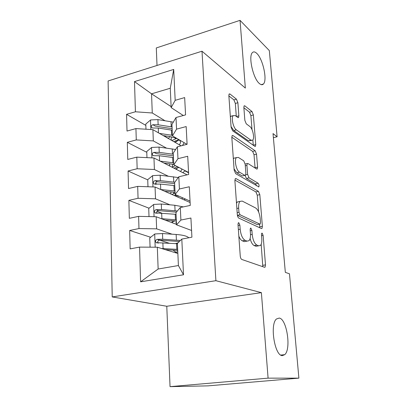 <?xml version="1.0" encoding="UTF-8"?>
<svg xmlns="http://www.w3.org/2000/svg" width="407" height="407" viewBox="0 0 407 407"><rect width="100%" height="100%" fill="white"/><g stroke="black" fill="none" stroke-linecap="round" stroke-linejoin="round"><path stroke-width="0.61" d="M238.797 222.705L238.314 222.797L237.998 224.338L240.247 255.983C240.461 257.84 240.985 259.005 241.819 259.468L264.55 267.292L265.069 267.165L265.501 264.886L263.115 235.419L262.144 233.14L261.752 233.211L261.472 234.697L261.777 238.492C262.001 241.85 261.559 244.169 260.455 245.436L258.674 245.818L256.853 245.085C254.426 243.569 252.874 240.003 252.198 234.371L251.902 230.474L250.875 228.103L250.442 228.185L250.147 229.701L250.442 233.618C250.656 237.016 250.183 239.377 249.028 240.7L247.044 241.127L245.09 240.339C242.491 238.736 240.852 235.027 240.171 229.202L239.881 225.173L238.797 222.705M259.335 83.491C260.989 84.936 262.347 85.114 263.415 84.015C267.567 80.362 262.953 58.984 256.786 53.409C255.026 51.709 253.561 51.445 252.396 52.62C248.133 56.227 253.185 78.627 259.335 83.491M282.366 355.616L284.717 354.675C291.437 349.145 286.787 318.722 279.192 318.065L276.465 318.991C269.627 324.287 274.72 356.14 282.366 355.616M237.892 102.737L236.447 99.16L229.975 94.002L229.161 93.961L228.851 95.594L231.095 127.152L232.611 130.789L254.813 146.311L255.454 146.296L255.759 144.571L253.363 114.957L252.019 111.569L244.861 105.866L244.144 105.83L243.854 107.443L244.846 120.345L246.255 123.82L249.852 126.511C252.732 128.398 254.802 138.339 252.701 140.171L250.936 140.191L236.335 129.838C233.247 127.961 230.967 117.572 233.221 115.608L235.297 115.629L237.81 117.511L238.558 117.521L238.873 115.837L237.892 102.737L235.343 103.439L233.888 99.868L228.876 95.91M273.026 133.582L285.332 272.359L289.474 273.814L298.891 378.139L268.091 378.149L261.386 292.643L215.898 280.693L201.989 51.211L245.345 88.08L240.038 20.35L269.327 50.6L277.101 136.762L273.026 133.582M236.029 178.592L235.297 178.673L234.895 180.667L237.306 214.601C237.515 216.412 238.034 217.592 238.858 218.142L261.431 228.531L261.991 228.429L262.378 226.343L259.814 194.658L258.44 191.351L236.029 178.592L235.215 178.775M234.142 170.08L231.822 137.363L232.173 135.562L232.946 135.541L255.174 150.788L256.537 154.141L257.59 167.15L257.26 168.966L256.639 169.007L247.944 163.497L247.268 163.543L246.922 165.395L247.609 174.415L249.048 177.849L258.119 183.231C259.04 184.381 259.279 185.597 258.837 186.879L235.678 173.672L234.142 170.08M215.898 280.693L112.22 296.927L108.109 80.968L201.989 51.211M183.506 274.776L140.603 281.827L139.545 247.105L157.326 247.222L158.145 269.012L178.408 265.542L183.506 274.776L181.807 239.097L191.916 237.179L190.919 218.025L180.896 220.06L180.296 207.534L190.267 205.423L189.296 186.757L179.411 188.98L178.826 176.77L188.66 174.471L187.713 156.278L177.966 158.684L177.396 146.779L187.093 144.302L186.172 126.567L176.552 129.141L175.997 117.526L185.567 114.886L184.666 97.583L175.178 100.32L171.164 107.616L170.274 88.243L151.546 93.824L152.269 112.983L164.957 120.726M150.666 237.25L129.665 230.464L130.154 248.886L139.545 247.105M129.665 230.464L138.98 228.571L138.609 216.366L156.176 216.743L176.521 224.369M149.048 208.201L128.861 200.361L129.34 218.33L138.609 216.366M128.861 200.361L138.054 198.29L137.693 186.386L155.057 187.006L190.115 202.533M147.736 179.869L128.078 170.991L128.546 188.527L137.693 186.386M128.078 170.991L137.154 168.752L136.803 157.138L153.963 157.982L187.083 174.842M146.779 152.315L127.315 142.323L127.773 159.437L136.803 157.138M127.315 142.323L136.279 139.922L135.933 128.587L152.895 129.655L181.12 145.828M145.843 125.387L126.567 114.331L127.015 131.049L135.933 128.587M126.567 114.331L135.419 111.783L134.498 81.593L173.703 69.424L175.178 100.32M186.955 144.337L172.461 135.857L171.937 124.481L175.997 117.526M176.552 129.141L172.461 135.857M171.118 106.619L151.546 93.824L134.498 81.593M135.419 111.783L152.269 112.983M188.553 172.426L173.789 164.794L173.25 153.134L177.396 146.779M177.966 158.684L173.789 164.794M152.895 129.655L153.317 140.908L166.478 148.112M136.279 139.922L153.317 140.908M190.044 201.099L175.147 194.449L174.598 182.499L178.826 176.77M179.411 188.98L175.147 194.449M153.963 157.982L154.395 169.505L168.127 176.134M137.154 168.752L154.395 169.505M191.565 230.469L176.541 224.852L175.982 212.602L180.296 207.534M180.896 220.06L176.541 224.852M155.057 187.006L155.499 198.809L169.953 204.823M138.054 198.29L155.499 198.809M178.408 265.542L177.396 243.467L181.807 239.097M156.176 216.743L156.634 228.841L172.034 234.188M138.98 228.571L156.634 228.841M273.392 137.673L277.101 136.762M240.038 20.35L156.303 47.95L157.016 65.466M261.386 292.643L166.778 306.262L170.04 386.65L268.091 378.149M170.04 386.65L207.952 385.867L298.891 378.139M166.778 306.262L112.22 296.927M183.292 115.512L171.164 107.616M157.326 247.222L177.854 253.48M140.603 281.827L158.145 269.012M170.274 88.243L173.703 69.424M169.114 243.213L159.585 240.13M161.65 213.095L157 211.289M156.817 183.974L155.515 183.384M169.617 164.046L168.966 163.711M153.347 155.688L152.767 155.393M168.462 138.365L163.736 135.653M238.838 236.146C239.865 238.69 241.036 240.257 242.348 240.837L245.09 240.339M246.22 241.275L244.312 241.621L242.348 240.837M250.107 238.563C251.124 242.379 252.482 244.709 254.182 245.553L256.853 245.085M257.723 245.986L256.013 246.286L254.182 245.553M262.805 266.692L261.177 244.297M258.593 211.94L257.255 195.197L255.876 191.895L234.885 180.072M259.778 227.767L259.564 224.15M238.96 212.296L240.038 214.764L259.829 224.094L260.231 224.023L260.5 222.573L260.185 218.625C259.544 213.263 258.048 209.722 255.693 208.008L242.206 201.073L240.003 201.404C238.919 202.64 238.471 204.874 238.66 208.104L238.96 212.296L237.169 212.652M259.839 224.099L257.219 224.588L237.403 215.354M239.321 201.546L237.291 201.969L236.503 203.271M231.812 137.235L252.661 151.394L255.174 150.788M255.077 168.015L254.024 154.736L252.661 151.394M245.045 175.432L246.444 178.429L255.565 183.786L258.119 183.231M256.491 185.801L255.565 183.786M238.421 157.458L236.452 157.595C234.01 159.692 236.294 170.614 239.494 172.176L244.826 175.341L245.507 175.28L245.874 173.367L245.187 164.311L243.732 160.826L238.421 157.458M235.322 157.86L233.791 158.226L233.348 158.878M234.056 168.808L236.833 172.782L239.494 172.176M244.953 175.402L242.196 175.931L236.833 172.782M236.294 116.377L235.343 103.439M231.98 115.939L230.347 116.656M231.049 126.526L233.725 130.51L236.335 129.838M251.47 140.476L248.407 140.817L233.725 130.51M252.019 129.66L250.895 115.608L249.547 112.225L243.874 107.748M253.261 145.228L252.844 139.998M161.559 248.509L177.671 249.389M165.354 249.669L177.717 250.417M150.636 247.176L150.066 246.957L149.756 237.968L154.833 233.964L162.49 233.532L176.15 234.473C183.008 235.007 187.21 236.106 188.756 237.78M178.017 242.852L175.488 243.6M180.413 240.476L162.714 239.219L157.209 239.347C155.443 240.089 155.087 241.193 156.146 242.664L177.406 243.722M176.562 252.147L174.944 251.648L173.407 250.386L173.54 250.127M177.131 250.361L177.742 250.936M177.778 251.801L175.071 252.63M158.231 243.238C157.321 241.672 157.784 240.634 159.63 240.13L179.36 241.519M161.264 218.645L176.312 219.856M165.135 220.101L176.368 221.062M149.013 216.59L148.728 208.455L153.744 204.431L161.309 204.024L174.817 205.27L183.353 206.883M177.335 211.009L161.528 209.574L156.09 209.656C154.375 210.363 154.009 211.437 154.981 212.866L176.058 214.326M176.409 221.983L175.88 222.588L176.475 223.377M172.176 222.741L172.186 222.685C172.349 222.039 173.26 221.444 174.918 220.889M176.49 223.753L175.62 224.033M156.944 213.456C156.268 211.945 156.781 210.994 158.486 210.592L176.358 212.159M164.642 191.249L175.056 192.394M182.753 197.848L181.731 198.82M160.78 189.54L174.99 191.02M185.317 198.992L184.005 199.827M147.975 186.752L147.731 179.65L152.681 175.6L160.155 175.219L178.256 177.549M174.786 182.244L160.373 180.637L154.991 180.667C153.332 181.354 152.951 182.392 153.851 183.776L155.123 184.112L160.511 184.076L174.74 185.617M175.585 196.098L175.519 194.617L174.639 195.675M171.896 194.465L175.086 193.081M177.528 195.513L175.722 196.159M155.723 184.381C155.25 182.947 155.8 182.071 157.372 181.756L174.654 183.643M163.985 163.085L173.769 164.392M181.843 168.961L181.832 169.546L180.55 171.515M160.165 161.141L173.697 162.861M185.083 170.635L182.835 172.68M146.963 157.636L146.754 151.516L151.643 147.446L159.03 147.085L175.62 149.501M177.111 166.855L178.556 167.603M184.91 170.879L188.573 172.772M169.699 163.802L169.622 164.596M173.306 154.263L159.244 152.381L153.922 152.366C152.31 153.027 151.918 154.034 152.757 155.382L154.05 155.728L159.376 155.733L173.458 157.585M176.75 169.582L176.699 168.457L178.877 167.425M177.488 166.707L174.059 168.213M171.932 167.129L175.509 165.685M176.699 168.457L175.483 168.936M153.922 152.366L156.283 153.597L173.377 155.845M163.227 135.577L170.024 136.579L177.009 138.522M178.683 139.499C180.057 140.517 180.667 141.605 180.515 142.765L179.365 144.826M159.447 133.41L172.436 135.348M184.203 142.73L182.468 145.482M145.976 129.217L145.798 124.033L150.631 119.943L157.931 119.607L173.311 122.131M175.32 141.02L176.47 141.682M169.841 136.548L168.452 138.568M172.049 126.948L158.14 124.781L152.879 124.725C151.307 125.366 150.911 126.338 151.689 127.65L153.007 128.007L158.267 128.057L172.197 130.194M175.483 142.598L175.458 142.15L179.116 139.84M178.724 139.53L173.84 141.656M175.458 142.15L175.025 142.338M171.871 140.532L175.315 139.031L175.254 137.805M152.879 124.725L155.215 126.089L172.13 128.683M176.679 138.37L175.315 139.031M238.37 229.543L240.171 229.202M244.312 241.621L247.044 241.127M250.229 230.784L251.902 230.474M250.498 234.686L252.198 234.371M256.013 246.286L258.674 245.818M261.553 235.704L263.115 235.419M262.856 265.318L265.501 264.886M238.08 225.519L239.881 225.173M255.876 191.895L258.44 191.351M257.255 195.197L259.814 194.658M259.778 226.831L262.378 226.343M237.388 215.288L240.038 214.764M257.219 224.588L259.829 224.094M236.869 208.47L238.66 208.104M232.031 135.77L232.946 135.541M254.024 154.736L256.537 154.141M255.062 167.725L257.59 167.15M245.299 165.771L246.922 165.395M245.752 174.827L247.609 174.415M246.444 178.429L249.048 177.849M242.196 175.931L244.826 175.341M236.436 116.483L238.873 115.837M248.407 140.817L250.936 140.191M243.981 106.105L244.861 105.866M249.547 112.225L252.019 111.569M250.895 115.608L253.363 114.957M253.261 145.182L255.759 144.571M228.978 94.282L229.975 94.002M233.888 99.868L236.447 99.16M154.706 234.066L155.189 247.207M176.567 243.666L176.826 249.338M176.404 253.037L176.363 252.198M176.15 234.473L176.404 240.099M162.861 242.826L163.09 248.56M162.49 233.532L162.714 239.219M159.63 240.13L157.209 239.347M153.617 204.533L154.065 216.697M175.229 214.25L175.478 219.785M174.817 205.27L175.066 210.765M161.671 213.095L161.894 218.691M161.309 204.024L161.528 209.574M158.486 210.592L156.09 209.656M152.554 175.702L152.971 186.93M173.916 185.526L174.165 190.929M178.047 197.186L177.981 195.716M173.708 193.579L173.647 192.19M173.519 176.755L173.764 182.122M160.511 184.076L160.729 189.514M160.155 175.219L160.373 180.637M157.372 181.756L154.991 180.667M151.521 147.548L151.897 157.88M172.639 157.468L172.883 162.749M174.293 168.055L174.308 168.335M172.502 166.885L172.375 164.153M172.253 148.906L172.492 154.146M159.376 155.733L159.58 160.841M159.03 147.085L159.244 152.381M150.509 120.045L150.855 129.528M171.393 130.062L171.627 135.221M171.291 140.196L171.133 136.757M171.011 121.693L171.245 126.816M158.267 128.057L158.46 132.845M157.931 119.607L158.14 124.781M261.223 84.636L263.415 84.015M280.789 355.072L284.717 354.675M264.458 267.262L265.069 267.165M261.436 228.531L261.991 228.429M237.291 201.969L240.003 201.404M256.776 169.078L257.26 168.966M245.162 164.031L247.268 163.543M258.481 186.955L258.837 186.879M233.791 158.226L236.452 157.595M238.07 117.648L238.558 117.521M230.611 116.305L233.221 115.608M254.996 146.408L255.454 146.296M173.397 250.117L173.407 250.386M157.117 242.969L156.146 242.664M172.095 220.655L172.186 222.685M155.815 213.182L154.981 212.866M170.828 191.885L170.92 194.032M154.563 184.096L153.851 183.776M181.832 169.546L181.802 168.941M169.602 164.133L169.683 165.985M153.363 155.693L152.757 155.382M180.515 142.765L180.469 141.824M168.462 138.319L168.473 138.583M152.203 127.946L151.689 127.65"/></g></svg>
